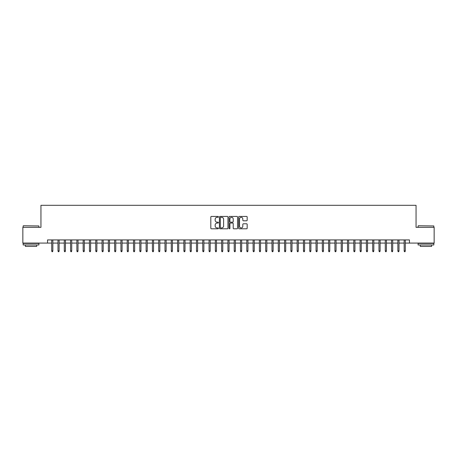 <?xml version="1.0" encoding="UTF-8"?>
<svg xmlns="http://www.w3.org/2000/svg" width="457" height="457" viewBox="0 0 457 457"><rect width="100%" height="100%" fill="white"/><g stroke="black" fill="none" stroke-linecap="round" stroke-linejoin="round"><path stroke-width="0.69" d="M218.429 216.869A0.434 0.434 0 0 0 218 216.435L211.431 216.435A0.617 0.617 0 0 0 210.814 217.058L210.814 228.174A0.617 0.617 0 0 0 211.431 228.791L218 228.791A0.434 0.434 0 0 0 218.429 228.363A0.434 0.434 0 0 0 218 227.929L217.149 227.929A1.977 1.977 0 0 1 215.173 225.952L215.173 225.027A1.977 1.977 0 0 1 217.149 223.05L218 223.05A0.434 0.434 0 0 0 218.429 222.616A0.434 0.434 0 0 0 218 222.182L217.149 222.182A1.977 1.977 0 0 1 215.173 220.205L215.173 219.28A1.977 1.977 0 0 1 217.149 217.304L218 217.304A0.434 0.434 0 0 0 218.429 216.869M246.557 220.794A0.617 0.617 0 0 0 247.174 220.177L247.174 217.058A0.617 0.617 0 0 0 246.557 216.435L239.262 216.435A0.617 0.617 0 0 0 238.645 217.058L238.645 228.174A0.617 0.617 0 0 0 239.262 228.791L246.557 228.791A0.617 0.617 0 0 0 247.174 228.174L247.174 224.404A0.617 0.617 0 0 0 246.557 223.787L243.432 223.787A0.617 0.617 0 0 0 242.816 224.404L242.816 226.278A1.651 1.651 0 0 1 241.165 227.929A1.651 1.651 0 0 1 239.514 226.278L239.514 218.954A1.651 1.651 0 0 1 241.165 217.304A1.651 1.651 0 0 1 242.816 218.954L242.816 220.177A0.617 0.617 0 0 0 243.432 220.794L246.557 220.794M47.551 243.073L22.85 243.073L22.85 227.335L40.947 227.335L40.947 205.307L416.053 205.307L416.053 227.335L434.15 227.335L434.15 243.073L409.449 243.073L409.449 239.925L47.551 239.925L47.551 243.073L51.71 243.073M227.957 217.058A0.617 0.617 0 0 0 227.34 216.435L220.051 216.435A0.617 0.617 0 0 0 219.434 217.058L219.434 228.174A0.617 0.617 0 0 0 220.051 228.791L227.34 228.791A0.617 0.617 0 0 0 227.957 228.174L227.957 217.058M229.66 216.435L236.949 216.435A0.617 0.617 0 0 1 237.566 217.058L237.566 228.174A0.617 0.617 0 0 1 236.949 228.791L233.83 228.791A0.617 0.617 0 0 1 233.213 228.174L233.213 223.667A0.617 0.617 0 0 0 232.59 223.05L230.522 223.05A0.617 0.617 0 0 0 229.905 223.667L229.905 228.363A0.434 0.434 0 0 1 229.471 228.791A0.434 0.434 0 0 1 229.043 228.363L229.043 217.058A0.617 0.617 0 0 1 229.66 216.435M52.841 243.073L57.999 243.073M59.136 243.073L64.294 243.073M65.425 243.073L70.589 243.073M71.72 243.073L76.885 243.073M78.016 243.073L83.174 243.073M84.311 243.073L89.469 243.073M90.6 243.073L95.764 243.073M96.895 243.073L102.06 243.073M103.191 243.073L108.349 243.073M109.486 243.073L114.644 243.073M115.775 243.073L120.939 243.073M122.07 243.073L127.235 243.073M128.366 243.073L133.524 243.073M134.661 243.073L139.819 243.073M140.956 243.073L146.114 243.073M147.245 243.073L152.41 243.073M153.541 243.073L158.699 243.073M159.836 243.073L164.994 243.073M166.131 243.073L171.289 243.073M172.42 243.073L177.584 243.073M178.716 243.073L183.88 243.073M185.011 243.073L190.169 243.073M191.306 243.073L196.464 243.073M197.595 243.073L202.759 243.073M203.891 243.073L209.055 243.073M210.186 243.073L215.344 243.073M216.481 243.073L221.639 243.073M222.77 243.073L227.934 243.073M229.066 243.073L234.23 243.073M235.361 243.073L240.519 243.073M241.656 243.073L246.814 243.073M247.945 243.073L253.109 243.073M254.241 243.073L259.405 243.073M260.536 243.073L265.694 243.073M266.831 243.073L271.989 243.073M273.12 243.073L278.284 243.073M279.416 243.073L284.58 243.073M285.711 243.073L290.869 243.073M292.006 243.073L297.164 243.073M298.301 243.073L303.459 243.073M304.591 243.073L309.755 243.073M310.886 243.073L316.044 243.073M317.181 243.073L322.339 243.073M323.476 243.073L328.634 243.073M329.765 243.073L334.93 243.073M336.061 243.073L341.225 243.073M342.356 243.073L347.514 243.073M348.651 243.073L353.809 243.073M354.94 243.073L360.105 243.073M361.236 243.073L366.4 243.073M367.531 243.073L372.689 243.073M373.826 243.073L378.984 243.073M380.115 243.073L385.28 243.073M386.411 243.073L391.575 243.073M392.706 243.073L397.864 243.073M399.001 243.073L404.159 243.073M405.29 243.073L409.449 243.073M220.731 217.304A0.434 0.434 0 0 0 220.297 217.738L220.297 227.495A0.434 0.434 0 0 0 220.731 227.929L221.628 227.929A1.977 1.977 0 0 0 223.604 225.952L223.604 219.28A1.977 1.977 0 0 0 221.628 217.304L220.731 217.304M233.213 218.989A1.651 1.651 0 0 0 231.556 217.332A1.651 1.651 0 0 0 229.905 218.989L229.905 221.565A0.617 0.617 0 0 0 230.522 222.182L232.59 222.182A0.617 0.617 0 0 0 233.213 221.565L233.213 218.989M51.71 250.876L51.961 251.693L52.589 251.693L52.841 250.876L51.71 250.876L51.71 239.925M52.841 250.876L52.841 239.925M23.353 225.764L38.896 225.952L23.353 225.764M31.03 244.958L23.164 244.958L23.164 243.387L38.896 243.387L38.896 244.958L31.03 244.958M36.697 244.958L36.697 246.409L25.369 246.409L25.369 244.958M418.292 225.764L433.836 225.952L418.292 225.764M425.97 244.958L418.104 244.958L418.104 243.387L433.836 243.387L433.836 244.958L425.97 244.958M431.631 244.958L431.631 246.409L420.303 246.409L420.303 244.958M57.999 250.876L58.25 251.693L58.884 251.693L59.136 250.876L57.999 250.876L57.999 239.925M59.136 250.876L59.136 239.925M64.294 250.876L64.546 251.693L65.174 251.693L65.425 250.876L64.294 250.876L64.294 239.925M65.425 250.876L65.425 239.925M70.589 250.876L70.841 251.693L71.469 251.693L71.72 250.876L70.589 250.876L70.589 239.925M71.72 250.876L71.72 239.925M76.885 250.876L77.136 251.693L77.764 251.693L78.016 250.876L76.885 250.876L76.885 239.925M78.016 250.876L78.016 239.925M83.174 250.876L83.425 251.693L84.059 251.693L84.311 250.876L83.174 250.876L83.174 239.925M84.311 250.876L84.311 239.925M89.469 250.876L89.721 251.693L90.349 251.693L90.6 250.876L89.469 250.876L89.469 239.925M90.6 250.876L90.6 239.925M95.764 250.876L96.016 251.693L96.644 251.693L96.895 250.876L95.764 250.876L95.764 239.925M96.895 250.876L96.895 239.925M102.06 250.876L102.311 251.693L102.939 251.693L103.191 250.876L102.06 250.876L102.06 239.925M103.191 250.876L103.191 239.925M108.349 250.876L108.6 251.693L109.234 251.693L109.486 250.876L108.349 250.876L108.349 239.925M109.486 250.876L109.486 239.925M114.644 250.876L114.896 251.693L115.524 251.693L115.775 250.876L114.644 250.876L114.644 239.925M115.775 250.876L115.775 239.925M120.939 250.876L121.191 251.693L121.819 251.693L122.07 250.876L120.939 250.876L120.939 239.925M122.07 250.876L122.07 239.925M127.235 250.876L127.486 251.693L128.114 251.693L128.366 250.876L127.235 250.876L127.235 239.925M128.366 250.876L128.366 239.925M133.524 250.876L133.781 251.693L134.409 251.693L134.661 250.876L133.524 250.876L133.524 239.925M134.661 250.876L134.661 239.925M139.819 250.876L140.071 251.693L140.699 251.693L140.956 250.876L139.819 250.876L139.819 239.925M140.956 250.876L140.956 239.925M146.114 250.876L146.366 251.693L146.994 251.693L147.245 250.876L146.114 250.876L146.114 239.925M147.245 250.876L147.245 239.925M152.41 250.876L152.661 251.693L153.289 251.693L153.541 250.876L152.41 250.876L152.41 239.925M153.541 250.876L153.541 239.925M158.699 250.876L158.956 251.693L159.584 251.693L159.836 250.876L158.699 250.876L158.699 239.925M159.836 250.876L159.836 239.925M164.994 250.876L165.245 251.693L165.874 251.693L166.131 250.876L164.994 250.876L164.994 239.925M166.131 250.876L166.131 239.925M171.289 250.876L171.541 251.693L172.169 251.693L172.42 250.876L171.289 250.876L171.289 239.925M172.42 250.876L172.42 239.925M177.584 250.876L177.836 251.693L178.464 251.693L178.716 250.876L177.584 250.876L177.584 239.925M178.716 250.876L178.716 239.925M183.88 250.876L184.131 251.693L184.759 251.693L185.011 250.876L183.88 250.876L183.88 239.925M185.011 250.876L185.011 239.925M190.169 250.876L190.42 251.693L191.055 251.693L191.306 250.876L190.169 250.876L190.169 239.925M191.306 250.876L191.306 239.925M196.464 250.876L196.716 251.693L197.344 251.693L197.595 250.876L196.464 250.876L196.464 239.925M197.595 250.876L197.595 239.925M202.759 250.876L203.011 251.693L203.639 251.693L203.891 250.876L202.759 250.876L202.759 239.925M203.891 250.876L203.891 239.925M209.055 250.876L209.306 251.693L209.934 251.693L210.186 250.876L209.055 250.876L209.055 239.925M210.186 250.876L210.186 239.925M215.344 250.876L215.595 251.693L216.23 251.693L216.481 250.876L215.344 250.876L215.344 239.925M216.481 250.876L216.481 239.925M221.639 250.876L221.891 251.693L222.519 251.693L222.77 250.876L221.639 250.876L221.639 239.925M222.77 250.876L222.77 239.925M227.934 250.876L228.186 251.693L228.814 251.693L229.066 250.876L227.934 250.876L227.934 239.925M229.066 250.876L229.066 239.925M234.23 250.876L234.481 251.693L235.109 251.693L235.361 250.876L234.23 250.876L234.23 239.925M235.361 250.876L235.361 239.925M240.519 250.876L240.77 251.693L241.405 251.693L241.656 250.876L240.519 250.876L240.519 239.925M241.656 250.876L241.656 239.925M246.814 250.876L247.066 251.693L247.694 251.693L247.945 250.876L246.814 250.876L246.814 239.925M247.945 250.876L247.945 239.925M253.109 250.876L253.361 251.693L253.989 251.693L254.241 250.876L253.109 250.876L253.109 239.925M254.241 250.876L254.241 239.925M259.405 250.876L259.656 251.693L260.284 251.693L260.536 250.876L259.405 250.876L259.405 239.925M260.536 250.876L260.536 239.925M265.694 250.876L265.945 251.693L266.58 251.693L266.831 250.876L265.694 250.876L265.694 239.925M266.831 250.876L266.831 239.925M271.989 250.876L272.241 251.693L272.869 251.693L273.12 250.876L271.989 250.876L271.989 239.925M273.12 250.876L273.12 239.925M278.284 250.876L278.536 251.693L279.164 251.693L279.416 250.876L278.284 250.876L278.284 239.925M279.416 250.876L279.416 239.925M284.58 250.876L284.831 251.693L285.459 251.693L285.711 250.876L284.58 250.876L284.58 239.925M285.711 250.876L285.711 239.925M290.869 250.876L291.126 251.693L291.755 251.693L292.006 250.876L290.869 250.876L290.869 239.925M292.006 250.876L292.006 239.925M297.164 250.876L297.416 251.693L298.044 251.693L298.301 250.876L297.164 250.876L297.164 239.925M298.301 250.876L298.301 239.925M303.459 250.876L303.711 251.693L304.339 251.693L304.591 250.876L303.459 250.876L303.459 239.925M304.591 250.876L304.591 239.925M309.755 250.876L310.006 251.693L310.634 251.693L310.886 250.876L309.755 250.876L309.755 239.925M310.886 250.876L310.886 239.925M316.044 250.876L316.301 251.693L316.93 251.693L317.181 250.876L316.044 250.876L316.044 239.925M317.181 250.876L317.181 239.925M322.339 250.876L322.591 251.693L323.219 251.693L323.476 250.876L322.339 250.876L322.339 239.925M323.476 250.876L323.476 239.925M328.634 250.876L328.886 251.693L329.514 251.693L329.765 250.876L328.634 250.876L328.634 239.925M329.765 250.876L329.765 239.925M334.93 250.876L335.181 251.693L335.809 251.693L336.061 250.876L334.93 250.876L334.93 239.925M336.061 250.876L336.061 239.925M341.225 250.876L341.476 251.693L342.104 251.693L342.356 250.876L341.225 250.876L341.225 239.925M342.356 250.876L342.356 239.925M347.514 250.876L347.766 251.693L348.4 251.693L348.651 250.876L347.514 250.876L347.514 239.925M348.651 250.876L348.651 239.925M353.809 250.876L354.061 251.693L354.689 251.693L354.94 250.876L353.809 250.876L353.809 239.925M354.94 250.876L354.94 239.925M360.105 250.876L360.356 251.693L360.984 251.693L361.236 250.876L360.105 250.876L360.105 239.925M361.236 250.876L361.236 239.925M366.4 250.876L366.651 251.693L367.279 251.693L367.531 250.876L366.4 250.876L366.4 239.925M367.531 250.876L367.531 239.925M372.689 250.876L372.941 251.693L373.575 251.693L373.826 250.876L372.689 250.876L372.689 239.925M373.826 250.876L373.826 239.925M378.984 250.876L379.236 251.693L379.864 251.693L380.115 250.876L378.984 250.876L378.984 239.925M380.115 250.876L380.115 239.925M385.28 250.876L385.531 251.693L386.159 251.693L386.411 250.876L385.28 250.876L385.28 239.925M386.411 250.876L386.411 239.925M391.575 250.876L391.826 251.693L392.454 251.693L392.706 250.876L391.575 250.876L391.575 239.925M392.706 250.876L392.706 239.925M397.864 250.876L398.116 251.693L398.75 251.693L399.001 250.876L397.864 250.876L397.864 239.925M399.001 250.876L399.001 239.925M404.159 250.876L404.411 251.693L405.039 251.693L405.29 250.876L404.159 250.876L404.159 239.925M405.29 250.876L405.29 239.925M23.164 227.335L23.164 225.952M26.752 243.387L26.752 243.073M35.309 243.387L35.309 243.073M38.896 227.335L38.896 225.952M418.104 227.335L418.104 225.952M421.691 243.387L421.691 243.073M430.248 243.387L430.248 243.073M433.836 227.335L433.836 225.952"/></g></svg>
